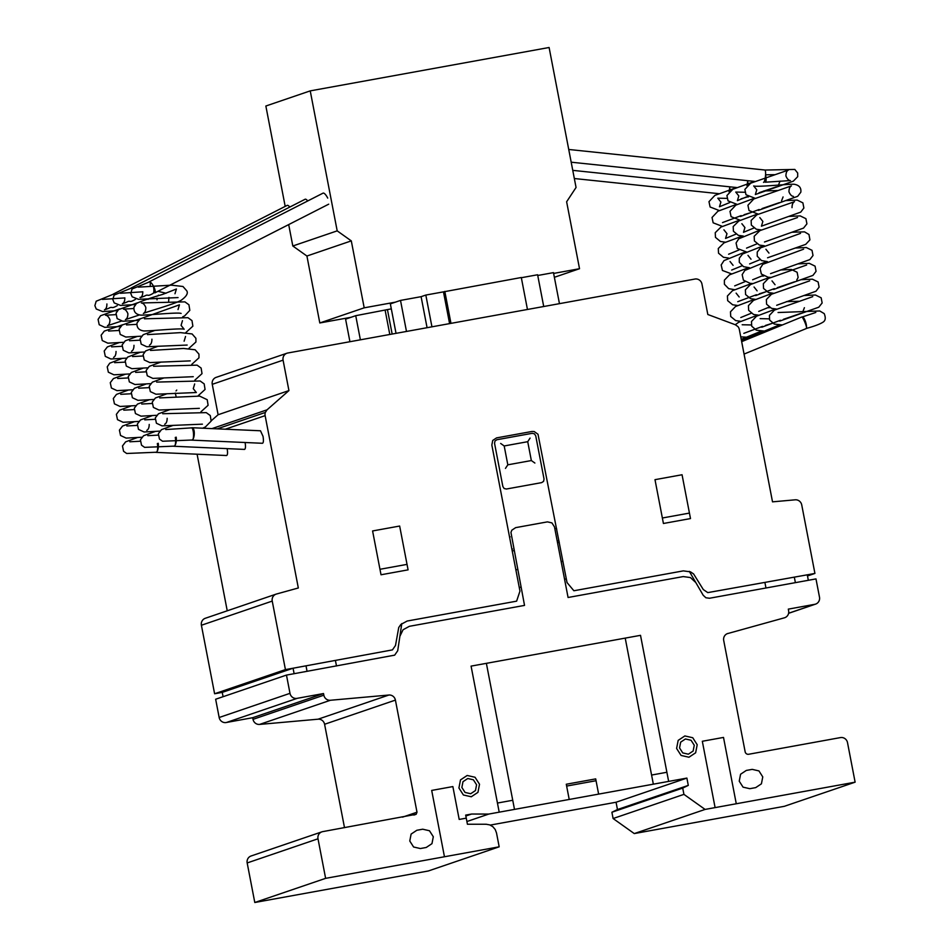 <?xml version="1.0" encoding="UTF-8"?>
<svg xmlns="http://www.w3.org/2000/svg" width="950" height="950" viewBox="0 0 950 950"><rect width="100%" height="100%" fill="white"/><g stroke="black" fill="none" stroke-linecap="round" stroke-linejoin="round"><path stroke-width="1.43" d="M191.567 427.868A6.08 1.579 86.7 0 1 191.591 427.868A6.08 1.579 86.7 0 1 193.479 433.402A6.08 1.579 86.7 0 1 193.064 439.054M142.785 291.733C142.809 294.832 141.989 296.804 140.339 297.647L144.495 296.115C149.019 293.514 146.3 297.362 153.128 293.384L153.14 293.384C154.007 292.719 154.138 290.546 153.532 286.853L153.318 285.855M150.302 282.103L150.219 286.473M175.607 441.228A6.08 1.579 86.7 0 1 175.121 445.17M175.287 437.428A6.08 1.579 86.7 0 1 175.548 439.529M124.842 297.849C124.866 300.96 124.046 302.931 122.396 303.762L126.564 302.231C131.076 299.642 128.357 303.489 135.197 299.499L135.648 298.989M157.664 447.343A6.08 1.579 86.7 0 1 157.178 451.298M157.344 443.555A6.08 1.579 86.7 0 1 157.605 445.645M730.217 190.843L729.683 187.126M748.149 184.727L747.626 181.011M802.085 317.122A6.08 1.627 72.7 0 1 802.334 316.932A6.08 1.627 72.7 0 1 805.683 322.216A6.08 1.627 72.7 0 1 806.514 327.216M764.311 181.486L765.237 182.21C766.199 181.723 766.365 179.538 765.724 175.655L765.569 174.895M227.157 448.626C227.81 452.782 227.62 455.086 226.575 455.525L155.788 452.366A6.199 2.339 -87.4 0 0 158.317 447.296M158.412 445.491A6.199 2.339 -87.4 0 0 158.234 443.27M744.064 354.077L806.491 328.474A6.199 0.855 -112.3 0 0 804.911 322.359A6.199 0.855 -112.3 0 0 801.788 317.003L741.665 341.656M245.1 442.51C245.753 446.666 245.551 448.958 244.518 449.409L173.719 446.251A6.199 2.339 -87.4 0 0 176.261 441.18M176.356 439.375A6.199 2.339 -87.4 0 0 176.178 437.154M192.221 427.738L260.478 430.777L263.019 436.323C263.696 440.515 263.506 442.831 262.461 443.282L191.662 440.123A6.199 2.339 -87.4 0 0 194.299 433.259A6.199 2.339 -87.4 0 0 192.221 427.738A6.199 2.339 -87.4 0 0 191.686 427.868M289.798 207.076A6.199 1.888 -117 0 0 287.173 205.378L113.288 294.096A6.199 1.888 -117 0 0 113.074 294.274M114.653 294.512A6.199 1.888 -117 0 0 113.288 294.096M307.741 200.949A6.199 1.888 -117 0 0 305.116 199.251L131.231 287.969A6.199 1.888 -117 0 0 131.017 288.159M132.596 288.396A6.199 1.888 -117 0 0 131.231 287.969M328.7 204.179L154.803 292.897A6.199 1.888 -117 0 0 153.805 286.793A6.199 1.888 -117 0 0 149.162 281.853A6.199 1.888 -117 0 0 148.948 282.031M327.702 198.075A6.199 1.888 -117 0 0 323.059 193.135L149.162 281.853M729.018 191.852A6.199 1.271 -84 0 0 729.624 187.934A6.199 1.271 -84 0 0 729.707 186.806M746.961 185.737A6.199 1.271 -84 0 0 747.567 181.806A6.199 1.271 -84 0 0 747.638 180.69M763.539 182.352A6.199 1.271 -84 0 0 765.51 175.691A6.199 1.271 -84 0 0 764.833 170.014L568.741 149.471M285.19 206.388L265.858 106.02L310.234 90.879L549.1 47.5L576.056 187.471L566.628 201.78L579.524 268.719L553.624 273.422M554.372 277.293L579.524 268.719M395.39 302.159L364.194 307.824L351.298 240.884L337.191 230.862L310.234 90.879M288.693 224.592L292.814 245.991L306.921 256.025L319.806 322.964L364.194 307.824M319.806 322.964L351.013 317.3M306.921 256.025L351.298 240.884M292.814 245.991L337.191 230.862M349.933 341.715L345.586 319.152L355.728 315.685L391.317 308.857M360.383 339.815L355.728 315.685M389.797 334.471L385.154 310.341M392.148 334.044L387.434 309.569M449.588 323.617L443.472 291.864L425.826 295.058L421.099 296.673L400.508 300.414L390.355 303.881L396.031 333.343M431.941 326.824L425.826 295.058M427.072 327.702L421.099 296.673M406.481 331.443L400.508 300.414M559.455 303.656L553.47 272.626L537.747 275.488M543.721 306.517L537.605 274.764L521.336 277.721M527.452 309.474L521.301 277.507L443.472 291.864M450.965 323.368L444.814 291.401M727.89 633.46A6.187 5.961 71.2 0 0 723.71 640.49L745.144 751.771A3.087 2.981 71.2 0 0 748.659 754.264L840.441 737.592A6.211 5.985 -108.8 0 1 847.507 742.615L855.119 782.171L705.09 809.424L683.929 794.366L682.717 788.084L688.287 785.389L686.886 778.086L488.822 814.055L471.556 814.043L465.678 815.112L467.424 824.244L486.281 824.256L489.784 824.897L492.884 826.714L495.223 829.516L496.506 832.936L499.178 846.818L325.624 878.346L318.001 838.791A6.211 5.985 -108.8 0 1 322.715 831.63L416.159 814.293L417.003 812.203L395.414 700.102A6.187 5.961 71.2 0 0 388.883 695.032L330.386 700.269A6.211 5.973 -108.8 0 1 323.843 695.186L323.522 693.547L297.291 698.309A6.211 5.985 -108.8 0 1 289.988 693.334L286.473 675.082L294.12 673.693L293.075 668.218L285.428 669.607L272.234 601.089A6.211 5.985 -108.8 0 1 276.426 594.035L298.324 587.979L265.133 415.637A6.175 5.949 -108.8 0 1 265.335 412.442L267.057 409.818L288.931 390.581L283.076 360.157A6.199 5.973 -108.8 0 1 287.779 353.008L694.521 279.122A6.223 5.997 -108.8 0 1 701.967 284.074L707.821 314.497L735.371 324.769L737.96 326.61A6.175 5.949 -108.8 0 1 739.326 329.484L772.516 501.849L795.162 499.819A6.211 5.985 -108.8 0 1 801.729 504.901L814.922 573.432L807.274 574.821L808.331 580.296L815.979 578.906L819.494 597.158A6.211 5.985 -108.8 0 1 814.779 604.319L788.31 609.128L788.619 610.767A6.211 5.973 -108.8 0 1 784.415 617.809L727.284 633.674M582.303 808.367L490.141 825.111L616.063 802.239L617.464 809.543L611.895 812.25L613.106 818.532L634.268 833.578L784.296 806.324L855.119 782.171M634.268 833.578L705.09 809.424M613.106 818.532L683.929 794.366M611.895 812.25L682.717 788.084M617.464 809.543L688.287 785.389M616.063 802.239L686.886 778.086M466.913 821.524L488.822 814.055M465.844 815.991L471.556 814.043M321.884 831.844L251.061 855.998A6.211 5.985 71.2 0 0 247.178 862.944L254.79 902.5L428.355 870.972L499.178 846.818M254.79 902.5L325.624 878.346M413.891 815.064L416.159 814.293M402.562 817.131L417.003 812.203M286.473 675.082L215.65 699.236L219.165 717.499A6.211 5.985 71.2 0 0 226.468 722.475L252.7 717.701L253.021 719.34A6.211 5.973 71.2 0 0 259.564 724.422L318.06 719.197A6.187 5.961 -108.8 0 1 324.591 724.268L344.506 827.676M252.7 717.701L323.522 693.547M226.468 722.475L297.291 698.309M276.118 594.13L205.295 618.284A6.211 5.985 71.2 0 0 201.4 625.254L214.605 693.761L222.252 692.372L293.075 668.218L294.12 673.693L394.678 655.144L397.718 650.738L401.791 623.58M222.252 692.372L223.084 696.706L222.252 692.372M214.605 693.761L285.428 669.607M197.089 454.207L227.24 610.803M217.229 428.854L265.335 412.442M211.957 428.616L267.057 409.818M286.947 353.222L216.125 377.376A6.199 5.973 71.2 0 0 212.254 384.322L218.108 414.746L288.931 390.581M218.108 414.746L211.244 420.779M807.5 575.973L814.922 573.432M335.433 660.523L336.49 665.998M306.019 665.867L307.064 671.341M507.822 464.823L504.189 445.966L527.725 441.691L531.347 460.548L507.822 464.823M505.459 468.397L507.633 465.096M503.916 445.764L500.662 443.448M494.546 443.306L502.859 486.507L504.141 488.514L506.386 489.024L541.69 482.612L543.602 481.341L544.041 479.026L535.729 435.824L534.446 433.829L532.19 433.319L496.897 439.731L494.986 440.99L494.546 443.306M531.62 460.738L534.886 463.054M527.903 441.418L530.076 438.104M293.075 668.218L392.445 649.883L395.497 645.477L398.739 627.499L400.841 624.471L407.158 621.039L516.622 601.16L519.959 591.114L491.839 445.051L492.729 440.444L496.541 437.902L531.846 431.49L534.185 431.537L538.009 434.257L567.031 582.564L573.883 590.758L683.335 570.879L690.508 571.852L693.595 573.942L703.309 589.57L707.786 592.61L807.274 574.821L808.331 580.296L709.496 598.251L705.898 597.764L703.19 595.258L689.296 571.354M381.021 574.774L372.59 530.955L399.653 526.039L408.084 569.857L381.021 574.774M407.027 564.371L379.976 569.288M509.651 537.558L510.114 536.845M515.862 569.81L517.619 569.489M512.228 550.952L513.986 550.632M511.991 549.717L512.466 549.017M556.712 529.008L556.011 528.509M561.153 561.581L562.923 561.26M557.531 542.723L559.289 542.403M558.351 540.681L559.063 541.179M695.816 582.564L690.389 577.553L683.216 576.579L568.076 597.491L554.479 526.894L551.926 522.904L547.426 521.871L515.66 527.642L511.836 530.183L510.946 532.392L524.531 605.399L409.391 626.311L403.073 629.731L399.879 636.322M519.258 587.456L521.016 587.136M564.561 579.227L566.319 578.906M512.739 800.268L497.444 803.047M444.457 856.758L431.692 790.424L452.865 786.576L459.194 819.434L466.26 818.152M666.888 772.267L651.593 775.046M569.216 799.449L566.283 784.237L595.697 778.893L598.631 794.105M596.054 780.722L566.639 786.066M499.201 812.167L471.081 666.116L640.514 635.336L668.646 781.387M682.053 474.751L690.496 518.569L663.421 523.486L654.989 479.667L682.053 474.751M689.439 513.083L662.364 517.999M764.916 582.516L765.961 587.991M794.331 577.173L795.387 582.647M715.101 807.607L702.323 741.273L723.508 737.426L736.274 803.759M426.229 847.471L420.351 848.54L413.594 846.996L409.771 841.011L411.113 834.088L416.836 830.276L422.714 829.207L429.471 830.751L433.307 836.736L431.965 843.659L426.229 847.471M653.125 784.213L514.722 809.352M755.701 787.621L749.811 788.69L743.054 787.158L739.231 781.173L740.572 774.25L746.296 770.438L752.186 769.369L758.943 770.913L762.767 776.898L761.425 783.821L755.701 787.621M653.339 784.166L625.219 638.115M486.376 663.337L514.496 809.388M463.398 794.984L471.271 796.777L477.957 792.336L479.512 784.249L475.048 777.266L467.174 775.473L460.489 779.914L458.921 787.989L463.398 794.984M475.463 790.554L476.579 784.783L473.385 779.796L467.756 778.513L462.983 781.696L461.866 787.455L465.061 792.443L470.689 793.725L475.463 790.554M681.079 755.44L688.952 757.233L695.637 752.792L697.205 744.717L692.74 737.734L684.855 735.941L678.169 740.383L676.602 748.457L681.079 755.44M693.144 751.023L694.26 745.251L691.066 740.264L685.437 738.981L680.663 742.152L679.547 747.923L682.741 752.911L688.37 754.193L693.144 751.023M247.178 862.944L318.001 838.791M324.591 724.268L395.414 700.102M318.06 719.197L388.883 695.032M259.564 724.422L330.386 700.269M253.021 719.34L323.843 695.186M219.165 717.499L289.988 693.334M201.4 625.254L272.234 601.089M225.316 429.21L265.133 415.637M212.254 384.322L283.076 360.157M788.607 613.249L814.779 604.319M173.161 425.363L161.488 429.637L158.353 433.734L159.469 439.066L162.569 441.239L192.292 440.004M162.711 413.725L206.233 412.621L210.271 415.542L211.149 421.111L205.414 426.942L202.694 428.201M170.109 409.533L158.448 413.808L155.301 417.917L156.417 423.249L162.011 425.861L202.398 424.163M159.671 397.907L199.666 396.114L207.219 399.713L208.109 405.282L200.949 411.801M164.718 424.223C166.309 423.451 167.129 421.479 167.164 418.309M164.018 377.898L152.344 382.161L149.209 386.27L150.326 391.602L155.931 394.226L196.341 392.528L193.266 388.669L194.667 383.954M167.069 393.716L155.396 397.991L152.249 402.088L153.377 407.419L158.971 410.044L199.357 408.334M156.619 382.09L200.141 380.974L204.179 383.895L205.058 389.464L197.909 395.984M153.579 366.261L197.089 365.156L201.127 368.066L202.018 373.635L194.857 380.154M160.966 362.069L149.304 366.344L146.157 370.441L147.274 375.772L152.879 378.397L193.254 376.699M150.516 350.443L183.564 348.46L195.142 349.778L198.954 354.124L198.966 357.817L191.805 364.337M184.122 341.204L185.547 336.478M157.938 346.251L145.599 350.966L143.118 354.623L144.234 359.955L149.827 362.579L190.261 360.881M147.476 334.614L180.524 332.631L192.102 333.949L195.914 338.307L195.926 342L188.765 348.508M178.03 309.558L179.455 304.831L140.161 318.879L137.014 322.976C136.574 327.584 138.819 330.232 143.735 330.933C149.387 331.241 180.987 327.881 184.158 329.234L181.07 325.375L182.483 320.673M154.874 330.422L143.213 334.697L140.066 338.794L141.182 344.137L146.775 346.75L187.162 345.052M144.436 318.796L187.958 317.692L191.983 320.601L192.874 326.171L185.713 332.69M149.482 345.111C151.074 344.339 151.893 342.368 151.929 339.197M138.308 287.149L171.392 285.166L182.958 286.484L186.77 290.831C188.314 293.348 186.402 296.519 181.034 300.354C172.924 304.689 145.481 312.122 143.379 313.464C144.982 312.681 145.801 310.709 145.837 307.551C144.626 304.617 143.129 303.098 141.372 302.967L184.906 301.863L188.931 304.784L189.822 310.353L184.727 315.827L182.661 316.872M174.978 293.74L176.415 289.002L162.723 294.381C149.91 298.11 141.146 301.15 136.456 303.489L133.974 307.147C133.534 311.754 135.779 314.414 140.695 315.115C146.371 315.424 177.888 312.063 181.106 313.417L181.07 313.405M149.673 281.806L132.074 288.978L130.768 293.396L132.133 296.78L138.534 299.321L178.066 297.587M191.591 427.868L165.739 429.554M155.218 431.478L143.545 435.753L140.41 439.85L141.526 445.182L144.626 447.367L174.349 446.12M144.768 419.853L155.111 419.294M152.166 415.661L140.505 419.936L137.358 424.032L138.474 429.364L144.067 431.989L159.707 431.122M141.728 404.023L152.071 403.477M146.775 430.338C148.366 429.566 149.186 427.595 149.221 424.436M176.189 396.863L175.263 393.074M176.023 390.913L176.748 390.058M149.126 399.831L137.453 404.106L134.306 408.203L135.434 413.547L141.028 416.159L156.667 415.304M138.688 388.206L149.019 387.647M146.074 384.014L134.401 388.289L131.266 392.386L132.382 397.718L137.988 400.342L153.615 399.475M135.636 372.388L145.979 371.83M143.034 368.184L131.361 372.459L128.214 376.556L129.331 381.9L134.936 384.512L150.575 383.657M132.572 356.559L142.928 356.001M139.994 352.367L127.656 357.081L125.174 360.739L126.291 366.071L131.884 368.695L147.523 367.828M129.532 340.741L139.887 340.183M136.931 336.549L125.269 340.812L122.123 344.921L123.251 350.253L128.832 352.878L144.471 352.011M126.492 324.912L136.836 324.354M131.539 351.227C133.131 350.455 133.95 348.484 133.986 345.313M140.576 318.642L122.218 324.995L119.082 329.092L120.199 334.424L125.792 337.048L141.431 336.193M139.401 314.961L125.436 319.592C127.039 318.808 127.858 316.837 127.894 313.666C126.683 310.745 125.198 309.213 123.429 309.094L133.784 308.536M157.035 299.856L156.976 298.134M157.748 295.984L158.472 295.129M137.536 302.801L118.513 309.617L116.031 313.274L117.147 318.606L122.752 321.231L138.379 320.364M120.377 293.265L142.797 291.804M157.926 291.306L166.107 293.241M168.946 297.397L168.649 301.209M131.729 287.933L114.131 295.106L112.824 299.523L114.19 302.896L120.591 305.437L135.327 304.546M158.163 435.124L147.796 435.67M137.275 437.594L125.602 441.869L122.467 445.978L123.583 451.309L126.683 453.483L156.406 452.236M126.825 425.968L137.18 425.41M134.223 421.776L122.562 426.051L119.415 430.148L120.531 435.48L126.124 438.104L141.764 437.238M123.785 410.151L134.128 409.593M131.183 405.959L119.51 410.234L116.375 414.331L117.491 419.662L123.084 422.287L138.724 421.42M120.745 394.321L131.076 393.763M128.131 390.129L116.458 394.404L113.323 398.501L114.439 403.845L120.044 406.457L135.672 405.603M117.693 378.504L128.036 377.946M125.091 374.312L113.418 378.587L110.271 382.684L111.399 388.016L116.992 390.64L132.632 389.773M114.641 362.674L124.984 362.128M122.051 358.483L109.725 363.197L107.231 366.854L108.347 372.198L113.941 374.811L129.58 373.956M111.589 346.857L121.944 346.299M118.999 342.665L107.326 346.94L104.191 351.037L105.308 356.369L110.901 358.993L126.528 358.126M108.549 331.039L118.893 330.481M113.596 357.354C115.199 356.571 116.007 354.599 116.043 351.441M122.633 324.758L104.274 331.122L101.139 335.219L102.256 340.551L107.849 343.176L123.488 342.309M121.457 321.088L107.492 325.707C109.107 324.924 109.927 322.952 109.951 319.794C108.739 316.861 107.255 315.341 105.486 315.21L115.841 314.652M119.605 308.928L100.581 315.733L98.087 319.39L99.204 324.722L104.809 327.346L120.436 326.491M102.434 299.392L124.854 297.92M139.982 297.433L140.624 297.457M147.393 298.882L148.164 299.357M113.786 294.049L96.188 301.221L94.881 305.639L96.247 309.011L102.647 311.564L117.396 310.662M117.254 305.627C110.414 309.605 113.133 305.758 108.621 308.358L104.452 309.878C106.103 309.047 106.923 307.076 106.899 303.964M140.22 441.239L129.853 441.786M742.188 324.758L751.307 324.959M746.486 337.202L740.739 336.858M735.276 324.734L738.578 322.335L757.732 315.139M743.838 333.343L762.506 326.372M765.462 325.446L772.481 323.261M769.809 307.646L768.419 307.753M740.632 321.314L735.668 320.589L730.704 316.481L730.479 311.802L735.538 306.506L754.692 299.321M740.786 317.526L751.094 313.298M736.119 293.123L739.171 296.982M737.58 305.484L732.616 304.772L727.653 300.651L727.427 295.984L732.498 290.688L751.64 283.492M737.746 301.696L756.414 294.726M759.359 293.799L766.389 291.614M763.717 275.999L762.316 276.106M734.528 289.667L728.662 288.634L724.399 284.252L724.387 280.155L729.446 274.871L748.6 267.674M734.694 285.879L745.002 281.651M730.028 261.488L733.079 265.335M731.666 270.049L741.95 265.834M728.436 258.02L723.484 257.296L718.521 253.187L718.295 248.508L723.995 242.879L742.496 236.027M728.602 254.232L738.898 250.004M723.936 229.841L726.988 233.688L725.551 238.414L735.858 234.187M725.396 242.203L720.432 241.478L715.469 237.369L715.243 232.691L720.955 227.05L739.456 220.21M722.344 226.373L713.153 222.811L712.037 217.479L717.903 211.232L736.404 204.381M722.511 222.585L741.178 215.614M744.123 214.688L751.153 212.503M748.481 196.888L745.75 197.101M726.928 198.372L717.808 198.182L720.896 202.041L719.459 206.768L729.766 202.54M719.293 210.556L710.101 206.993L708.985 201.661L714.863 195.403L736.618 187.53M747.626 180.904L748.944 180.821M748.101 196.674L741.083 198.859M745.548 251.845L724.019 260.585L721.169 264.967L722.439 270.465L731.476 273.849M760.131 318.642L769.251 318.844M764.418 331.087L756.331 330.184L751.699 326.183L751.474 321.504L756.521 316.219L775.675 309.023M761.781 327.228L780.449 320.257M783.406 319.319L800.672 313.417M802.857 311.695L804.401 307.693M798.784 301.269L786.363 301.637M758.563 315.186L753.599 314.474L748.648 310.353L748.422 305.674L753.481 300.39L772.623 293.194M758.729 311.41L769.037 307.171M754.062 287.007L757.114 290.854M755.523 299.369L750.559 298.644L745.596 294.536L745.37 289.857L750.429 284.561L769.583 277.376M755.689 295.581L774.357 288.61M777.302 287.684L794.556 281.782M796.765 280.048L798.119 277.436L797.121 272.258L791.398 269.479L780.259 269.99M752.637 279.763L762.933 275.536M747.971 255.36L751.023 259.219M749.431 267.722L743.553 266.689L739.29 262.307L739.29 258.21L742.579 254.006L763.491 245.729M749.609 263.922L759.893 259.706M746.546 248.116L756.841 243.889M741.879 223.725L744.931 227.572L743.494 232.299L753.801 228.059M743.339 236.075L738.376 235.362L733.412 231.242L733.186 226.563L738.898 220.934L757.387 214.083M740.288 220.257L731.096 216.695L729.98 211.363L735.846 205.117L754.347 198.265M740.454 216.469L759.121 209.499M762.066 208.572L779.321 202.671M781.518 200.937L783.073 196.947M777.468 190.511L763.681 190.986M744.871 192.256L735.751 192.066L738.827 195.926L737.402 200.652L747.709 196.412M737.236 204.428L728.044 200.877L726.928 195.534L732.806 189.287L754.561 181.414M765.569 174.788L774.416 174.693M780.021 181.118L778.477 185.107M776.293 186.841L759.026 192.743M760.439 229.912L738.732 238.806L736.072 243.01L737.319 248.508L746.379 251.904M766.543 261.547L744.824 270.453L742.164 274.645L743.411 280.155L750.168 283.349L752.471 283.539M778.062 312.526L819.767 310.971L824.208 313.607C825.847 317.68 825.526 320.471 823.246 322.014C820.123 324.081 814.364 326.266 805.944 328.546M815.789 312.479L802.334 316.944M782.361 324.971L774.274 324.069L769.631 320.055L769.417 315.376L774.464 310.092L812.749 296.649M779.724 321.112L818.769 307.206L822.154 302.967L821.156 297.789L815.421 295.011L804.294 295.509M776.506 309.071L771.543 308.346L766.591 304.238L766.365 299.559L771.424 294.274L809.673 280.844M776.672 305.282L815.979 291.234L819.114 287.137L818.116 281.96L812.381 279.181L801.254 279.692M772.006 280.891L775.057 284.739M773.466 293.253L768.502 292.529L763.539 288.42L763.313 283.741L768.372 278.445L806.633 265.014M773.633 289.465L812.927 275.417L816.062 271.32L815.064 266.142L809.341 263.364L798.202 263.874M770.581 273.636L809.875 259.587L813.01 255.502L812.012 250.313L806.289 247.534L795.162 248.045M765.914 249.244L768.966 253.092M767.374 261.606L761.496 260.561L757.233 256.191L757.221 252.094L760.511 247.891L800.529 233.379M764.322 245.777L759.359 245.064L754.407 240.944L754.181 236.265L759.881 230.636L797.513 217.538M764.489 241.989L803.534 228.095L806.918 223.856L805.921 218.678L800.197 215.899L789.07 216.398M759.822 217.598L762.862 221.445L761.437 226.171L800.743 212.123L803.878 208.026L802.881 202.849L797.157 200.07L786.018 200.581M761.271 229.959L756.319 229.235L751.355 225.126L751.129 220.447L756.841 214.807L794.461 201.709C792.87 202.493 792.051 204.464 792.015 207.634M758.231 214.142L749.039 210.579L747.923 205.248L753.789 198.989L791.409 185.891C789.818 186.663 788.999 188.634 788.963 191.805C790.174 194.726 791.659 196.258 793.44 196.389L793.416 196.389M758.397 210.354L797.691 196.306L800.826 192.209C801.384 187.744 799.14 185.096 794.105 184.252C788.464 183.944 756.865 187.304 753.694 185.939L756.77 189.798L755.345 194.524L793.297 181.189L797.703 176.676L797.691 173.031L794.806 169.433L764.928 170.05M755.179 198.312L745.988 194.75L744.871 189.418L750.738 183.172L788.369 170.074C786.766 170.846 785.959 172.817 785.923 175.987C787.134 178.909 788.619 180.441 790.388 180.571L765.237 182.21M792.11 232.227L804.531 231.859L808.972 234.496L809.922 239.863L805.695 244.376L767.564 257.794M803.581 249.197L762.767 264.337L760.107 268.529L761.354 274.039L768.111 277.234L770.414 277.424M741.451 340.504L779.534 324.888M741.226 339.364L761.591 331.016M574.334 178.529L718.734 193.658M572.767 170.359L736.678 187.542M571.188 162.201L754.621 181.414M788.595 613.32L815.611 604.105"/></g></svg>
